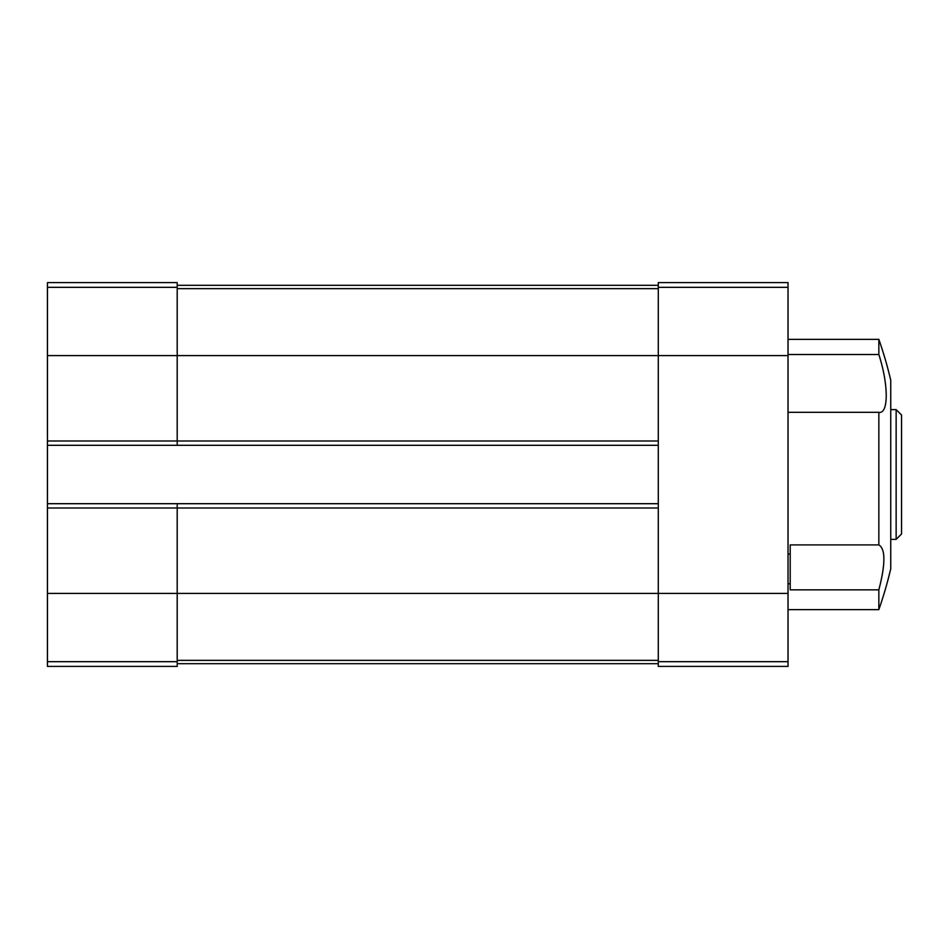 <?xml version="1.0" encoding="UTF-8"?>
<svg xmlns="http://www.w3.org/2000/svg" width="949" height="949" viewBox="0 0 949 949"><rect width="100%" height="100%" fill="white"/><g stroke="black" fill="none" stroke-linecap="round" stroke-linejoin="round"><path stroke-width="1.42" d="M788.026 583.742L790.197 583.742L790.197 589.851L878.845 589.851L878.845 609.638A410.834 410.834 0 0 0 890.743 568.807L890.743 380.193A410.834 410.834 0 0 0 878.845 339.362L878.845 354.511L788.026 354.511M790.197 583.742L790.197 544.904L878.845 544.904L878.845 412.329L788.026 412.329M790.197 554.05L788.026 554.05M47.45 287.322L177.19 287.322L177.19 282.6L47.45 282.6L47.45 593.422L658.298 593.422L658.298 282.6L788.026 282.6L788.026 666.4L658.298 666.4L658.298 661.678L788.026 661.678M879.177 412.329L878.845 412.329C888.691 414.25 888.691 384.95 878.845 354.511L879.177 355.578M878.845 589.851C885.571 563.872 885.571 548.89 878.845 544.904M47.45 440.988L177.19 440.988L177.19 355.578L788.026 355.578M47.45 593.422L47.45 666.4L177.19 666.4L177.19 508.012L658.298 508.012M47.45 503.694L177.19 503.694L177.19 508.012L47.45 508.012M658.298 440.988L177.19 440.988L177.19 445.306L658.298 445.306M177.19 287.322L177.19 355.578L47.45 355.578M177.19 663.695L658.298 663.695M177.19 285.305L658.298 285.305M788.026 593.422L658.298 593.422L658.298 661.678M177.19 503.694L658.298 503.694M47.45 445.306L177.19 445.306M896.141 409.636L896.141 539.364L901.55 533.967L901.55 415.033L896.141 409.636L890.743 409.636M47.45 661.678L177.19 661.678M177.19 660.362L658.298 660.362M177.19 288.638L658.298 288.638M658.298 287.322L788.026 287.322M878.845 339.362L788.026 339.362M878.845 609.638L788.026 609.638M896.141 539.364L890.743 539.364"/></g></svg>
